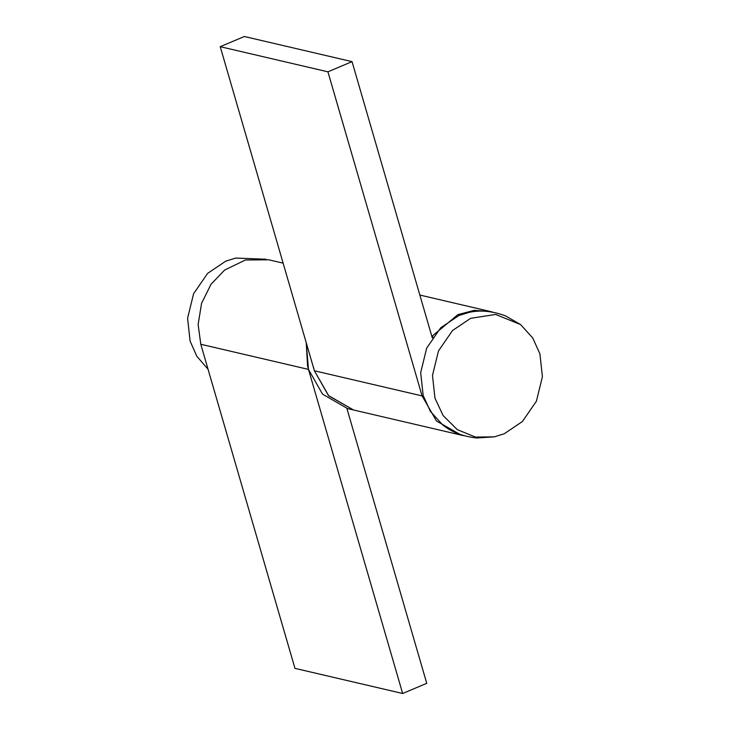 <?xml version="1.0" encoding="UTF-8"?>
<svg xmlns="http://www.w3.org/2000/svg" width="730" height="730" viewBox="0 0 730 730"><rect width="100%" height="100%" fill="white"/><g stroke="black" fill="none" stroke-linecap="round" stroke-linejoin="round"><path stroke-width="1.09" d="M308.489 369.407L402.65 693.5L426.749 683.317L346.896 408.435L347.617 408.608L322.541 394.145L308.489 369.407L307.549 365.766L306.235 342.708L308.489 369.407L200.796 344.268L198.131 324.503L201.571 303.324L211.043 284.235L224.584 270.091L245.389 259.999L268.777 259.798L283.121 263.147M200.796 344.268L294.957 668.361L402.65 693.5M313.453 367.144L314.393 370.776L328.436 395.523L353.521 409.986L346.896 408.435M469.007 312.413L458.869 315.552L440.738 327.761L426.676 348.137L420.681 372.647L423.172 395.459L430.362 411.355L442.526 424.75C451.35 432.023 462.756 436.43 476.763 437.982L494.365 436.85L504.22 433.775L522.361 421.557L536.413 401.19L542.408 376.68L539.917 353.868L532.736 337.963L520.572 324.567L495.652 314.457L470.677 318.307L452.536 330.517L438.484 350.893L432.479 375.402L434.971 398.215L443.156 415.607L457.272 429.632L475.476 437.078L494.365 436.85M266.012 259.241L235.644 258.073L225.78 261.148L207.639 273.367L193.587 293.734L187.592 318.243L190.083 341.056L196.799 356.222L208.05 369.243M422.086 395.916L436.467 421L461.214 435.116L353.521 409.986L328.765 395.87L314.393 370.776L422.086 395.916L327.934 71.823L352.033 61.639L432.306 337.954M432.981 336.959L432.105 336.211L457.911 314.621L474.153 310.387L490.067 311.445L419.85 295.057M461.214 435.116L463.997 435.682M492.823 312.175L490.067 311.445M314.393 370.776L220.232 46.683L244.34 36.5L352.033 61.639M220.232 46.683L327.934 71.823M468.733 312.467C479.92 309.839 492.175 310.971 505.489 315.853L520.572 324.567"/></g></svg>
